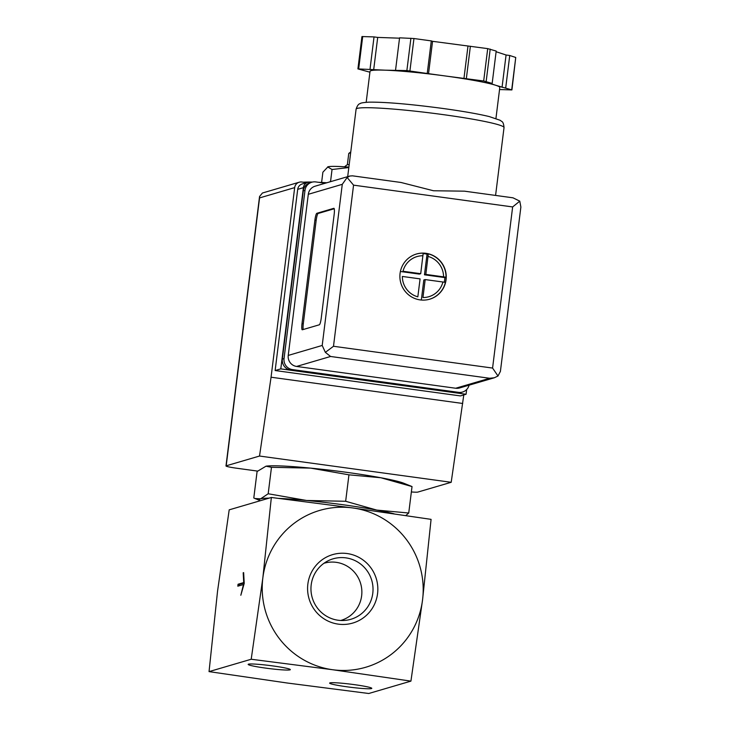 <?xml version="1.0" encoding="UTF-8"?>
<svg xmlns="http://www.w3.org/2000/svg" width="730" height="730" viewBox="0 0 730 730"><rect width="100%" height="100%" fill="white"/><g stroke="black" fill="none" stroke-linecap="round" stroke-linejoin="round"><path stroke-width="1.09" d="M410.926 681.127L368.769 693.5L287.328 683.024L209.045 671.618L251.202 659.245L332.634 669.729L410.926 681.127L422.57 599.777A81.733 80.391 73.6 0 0 352.782 507.952A81.733 80.391 73.6 0 0 262.846 577.895L251.202 659.245M271.35 497.477L262.846 577.895A81.733 80.391 73.6 0 0 332.634 669.729A81.733 80.391 73.6 0 0 422.57 599.777L431.074 519.358L352.782 507.952L271.35 497.477L229.193 509.841L217.549 591.19L209.045 671.618M238.053 584.237L237.807 586.181L243.473 584.52L240.827 595.269L244.221 583.37L243.647 572.621L243.19 572.758L243.72 582.577L238.053 584.237L239.33 584.411L239.157 585.788M329.978 181.843L330.635 180.83L332.041 169.506L327.651 166.914A45.771 3.331 -172.9 0 1 327.688 166.896L327.651 166.914M266.012 466.178L266.441 466.123A71.923 5.238 -172.9 0 1 310.579 468.113A71.923 5.238 -172.9 0 1 380.859 477.748A71.923 5.238 -172.9 0 1 403.772 483.233L412.03 486.563L380.859 477.748L348.949 474.829L310.579 468.113L271.478 467.31L266.012 466.187L257.088 471.525L253.794 497.979L254.971 498.517L260.619 498.827L268.184 493.763L271.478 467.31M268.184 493.763L306.545 500.47L345.655 501.282L376.826 510.097L408.736 513.017L412.03 486.563M408.736 513.017L405.816 515.553M345.655 501.282L348.949 474.829M323.938 563.286A29.802 29.319 -106.4 0 1 360.647 583.58A29.802 29.319 -106.4 0 1 340.718 620.482M338.109 620.235A31.509 30.998 -106.4 0 1 311.199 584.83A31.509 30.998 -106.4 0 1 328.19 560.74A31.509 30.998 -106.4 0 1 371.734 580.323A31.509 30.998 -106.4 0 1 345.673 620.336A31.509 30.998 -106.4 0 1 338.109 620.235M307.859 584.064A35.66 35.076 -106.4 0 1 363.941 560.658A35.66 35.076 -106.4 0 1 356.331 621.796A35.66 35.076 -106.4 0 1 307.859 584.064M272.929 665.933A21.252 1.551 -172.9 0 0 248.227 664.282A21.252 1.551 -172.9 0 0 269.051 668.552A21.252 1.551 -172.9 0 0 290.294 669.519A21.252 1.551 -172.9 0 0 272.929 665.933M354.397 684.649A21.252 1.551 -172.9 0 0 329.704 682.997A21.252 1.551 -172.9 0 0 350.528 687.268A21.252 1.551 -172.9 0 0 371.762 688.244A21.252 1.551 -172.9 0 0 354.397 684.649M394.063 513.82A71.923 5.238 -172.9 0 0 376.826 510.097A71.923 5.238 -172.9 0 0 343.355 504.795A71.923 5.238 -172.9 0 0 306.545 500.47A71.923 5.238 -172.9 0 0 278.76 498.389M269.032 498.152A71.923 5.238 -172.9 0 0 260.619 498.827A71.923 5.238 -172.9 0 0 259.524 499.557L259.351 500.99M326.812 182.774A71.923 5.238 -172.9 0 0 318.417 182.29M312.376 182.08A71.923 5.238 -172.9 0 0 310.15 182.044M309.31 182.044A71.923 5.238 -172.9 0 0 303.315 182.217M348.821 167.544L332.041 169.506M348.876 167.115A45.771 3.331 -172.9 0 0 327.971 166.805L322.888 172.189L321.611 182.454M350.747 152.086A24.847 1.807 -172.9 0 0 350.291 152.26L348.84 153.391A26.152 1.907 -172.9 0 0 348.748 153.519L347.352 164.788M350.628 153.054A26.152 1.907 -172.9 0 0 348.84 153.391M349.186 164.597A26.672 1.944 -172.9 0 0 346.869 164.971L344.505 166.805M243.19 572.758L243.656 572.822M243.72 582.577L244.176 582.64M244.194 582.987L239.33 584.411M466.662 389.528L466.078 394.255L280.795 368.878L303.37 187.683A6.543 6.433 -106.4 0 1 310.56 182.089L311.737 182.254M257.553 471.087L236.702 468.231A13.076 0.949 7.1 0 1 225.99 465.95A13.076 0.949 7.1 0 1 226.19 465.813L259.524 456.04L271.058 377.218L294.674 187.619A6.543 6.433 -106.4 0 1 301.864 182.016L306.609 182.673M411.364 491.947A13.076 0.949 7.1 0 0 417.861 492.075L451.195 482.293L463.787 394.93M294.674 187.619L259.561 197.921L259.542 196.534L262.435 193.012L299.218 182.217M350.218 472.83A58.847 4.289 -172.9 0 0 345.244 472.137A58.847 4.289 -172.9 0 0 320.908 469.18M259.524 456.04L451.195 482.293M271.058 377.218L462.72 403.471M466.078 394.255L460.411 395.916L275.137 370.539L297.703 189.344A6.543 6.433 -106.4 0 1 302.247 183.951L307.914 182.29M280.795 368.878L275.137 370.539M446.066 279.754A23.543 23.15 73.6 0 0 416.438 254.022A23.543 23.15 73.6 0 0 400.852 283.121A23.543 23.15 73.6 0 0 446.066 279.754M416.337 254.049A23.543 23.15 -106.4 0 1 423.19 253.164L423.281 253.137A23.543 23.15 -106.4 0 1 428.391 253.839L428.3 253.867A23.543 23.15 -106.4 0 1 446.039 277.208L446.13 277.181A23.543 23.15 -106.4 0 1 445.492 282.355L445.391 282.382A23.543 23.15 -106.4 0 1 429.587 299.218M442.918 282.008L425.188 279.581L422.953 297.53A20.924 20.577 73.6 0 0 442.918 282.008L445.391 282.382M417.834 296.836L420.079 278.878L402.349 276.451A20.924 20.577 73.6 0 0 417.834 296.836M422.953 255.746A20.924 20.577 73.6 0 0 402.987 271.268L420.717 273.695L423.19 253.164M428.3 253.867L425.827 274.398L446.039 277.208M400.998 182.473L433.483 190.758L464.472 191.169L512.98 197.812L519.778 201.151L512.642 206.937L492.577 368.066L497.997 376.005L494.32 377.775L489.666 378.268L455.684 388.241L296.608 366.442A9.809 9.645 -106.4 0 1 288.231 355.428L308.297 194.299A9.809 9.645 -106.4 0 1 315.123 186.196L349.779 176.03L352.48 175.83L400.998 182.473M483.68 80.984L492.166 83.412L489.775 83.329L495.907 85.337A65.381 4.763 -172.9 0 0 446.24 76.103L483.68 80.984L487.713 48.627L496.199 51.063L492.166 83.412M428.537 73.675L446.24 76.103A65.381 4.763 -172.9 0 0 385.248 70.18L406.875 70.582L428.537 73.675L432.562 41.318L487.713 48.627M369.927 72.197L357.919 68.912L385.248 70.18A65.381 4.763 -172.9 0 0 370.028 71.339L366.177 102.291M495.944 118.452L499.795 87.5A65.381 4.763 -172.9 0 0 495.907 85.337L511.912 89.927L499.539 89.544M512.642 206.937L353.557 185.146L347.142 177.5L349.779 176.03M512.15 197.73L512.98 197.812M316.847 213.297A6.543 1.077 -82.2 0 0 314.904 220.104L302.01 323.636A6.543 1.077 -82.2 0 0 302.257 329.787A6.543 1.077 -82.2 0 0 302.339 329.777L319.32 324.795A6.543 1.077 -82.2 0 0 321.264 317.988L334.157 214.456A6.543 1.077 -82.2 0 0 333.911 208.305A6.543 1.077 -82.2 0 0 333.829 208.315L316.847 213.297L318.125 213.479A6.543 1.077 -82.2 0 0 316.181 220.278L303.288 323.819A6.543 1.077 -82.2 0 0 303.224 329.522M469.089 385.175A9.809 9.645 -106.4 0 1 462.501 392.056L460.803 392.548A9.809 9.645 -106.4 0 1 456.834 392.849L290.723 370.092A9.809 9.645 -106.4 0 1 282.346 359.069L303.306 190.822A9.809 9.645 -106.4 0 1 310.122 182.728L311.829 182.226A9.809 9.645 -106.4 0 1 315.798 181.934L325.251 183.23M462.501 392.056A9.809 9.645 -106.4 0 1 458.531 392.348L292.42 369.59A9.809 9.645 -106.4 0 1 284.043 358.567L305.003 190.32A9.809 9.645 -106.4 0 1 311.829 182.226M494.32 377.775L459.654 387.94A9.809 9.645 -106.4 0 1 455.684 388.241M519.778 201.151L520.873 207.037L500.406 371.387L497.997 376.005M489.666 378.268L330.58 356.477L325.361 352.353L322.204 345.454L288.231 355.428M322.204 345.454L342.279 184.325L347.142 177.5M353.557 185.146L333.491 346.276L325.361 352.353M505.708 87.855L509.741 55.498L515.745 57.469L511.912 89.927M502.039 87.354L506.072 54.996L509.741 55.498M496.117 51.73L506.072 54.996M466.342 78.612L470.375 46.255M463.942 78.521L467.976 46.172M427.26 73.255L431.293 40.898L432.562 41.318M395.55 70.18L399.575 37.823L413.956 38.526L431.293 40.898M373.678 69.761L377.702 37.413L399.529 38.188M370.01 69.259L374.034 36.911L377.702 37.413M357.919 68.912L361.943 36.555L374.034 36.911M334.23 208.753L318.125 213.479M423.163 253.556L427.05 254.095L424.468 274.799L425.827 274.398M424.468 274.799L444.917 277.601L446.13 277.245M444.917 277.601L444.342 282.218M421.329 300.03L423.829 279.973L425.188 279.581M400.396 271.496L419.358 274.097L420.717 273.695M427.05 254.095L428.136 253.775M259.561 197.921L226.19 465.813M303.37 187.683L297.703 189.344M443.557 276.825A20.924 20.577 73.6 0 0 428.063 256.44M356.094 109.162C357.271 105.658 358.622 103.815 360.145 103.633C360.52 102.985 363.513 102.483 369.134 102.145C385.632 102.008 410.169 104.107 442.727 108.442C462.619 111.188 478.123 113.898 489.237 116.563L500.132 120.277L501.565 121.326C502.897 121.8 503.718 123.89 504.029 127.586A74.542 5.429 -172.9 0 0 442.973 114.592A74.542 5.429 -172.9 0 0 356.094 109.162L347.69 176.642M333.491 346.276L492.577 368.066M330.58 356.477L296.608 366.442M342.279 184.325L308.297 194.299M458.531 392.348L456.834 392.849M292.42 369.59L290.723 370.092M284.043 358.567L282.346 359.069M305.003 190.32L303.306 190.822M511.712 89.817L515.745 57.469M486.162 81.45L490.195 49.092M409.922 70.883L413.956 38.526M406.875 70.582L410.908 38.234M358.676 68.857L362.71 36.5M316.181 220.278L314.904 220.104M303.288 323.819L302.01 323.636M259.442 500.287L254.971 498.526M259.551 196.534L225.99 465.95M504.029 127.586L495.579 195.43"/></g></svg>
